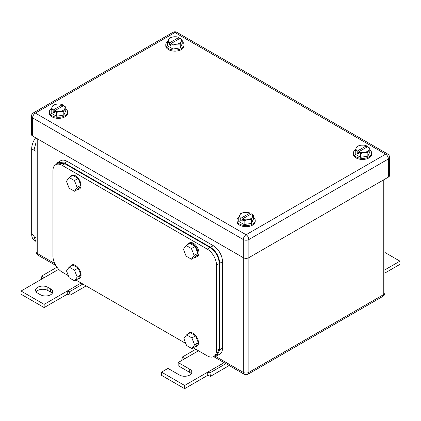 <?xml version="1.0" encoding="UTF-8"?>
<svg xmlns="http://www.w3.org/2000/svg" width="421" height="421" viewBox="0 0 421 421"><rect width="100%" height="100%" fill="white"/><g stroke="black" fill="none" stroke-linecap="round" stroke-linejoin="round"><path stroke-width="0.63" d="M182.282 360.144L181.851 359.792L182.419 356.987L184.624 358.792L178.157 362.528L189.708 369.196A7.189 4.152 180 0 1 191.813 372.132A7.189 4.152 180 0 1 187.377 375.964A7.189 4.152 180 0 1 179.541 375.064L167.99 368.396L161.522 372.132L184.624 385.468L207.727 372.132L207.727 375.332L210.5 376.332L209.932 372.869L207.727 372.132L224.14 362.655M229.161 365.554L210.5 376.332M195.823 349.251L182.419 356.987M198.486 350.788L184.624 358.792M225.877 363.66L209.932 372.869M184.624 385.468L184.624 388.672L207.727 375.332M161.522 372.132L161.522 375.332L184.624 388.672M178.157 362.528L178.157 365.728L189.708 372.396A7.189 4.152 180 0 1 191.255 373.732M384.926 269.824L399.95 261.152L384.926 252.479M399.95 261.152L399.95 264.351L384.926 273.029M41.811 279.044L41.379 278.691L41.953 275.887L44.152 277.692L21.05 291.032L44.152 304.367L67.255 291.032L67.255 294.232L70.028 295.232L69.46 291.769L67.255 291.032L81.121 283.028M86.142 285.927L70.028 295.232M56.961 267.219L41.953 275.887M58.698 269.298L44.152 277.692M82.863 284.033L69.46 291.769M44.152 304.367L44.152 307.572L67.255 294.232M21.05 291.032L21.05 294.232L44.152 307.572M47.852 287.296A7.189 4.152 180 0 0 40.016 286.396A7.189 4.152 180 0 0 35.58 290.232A7.189 4.152 180 0 0 37.685 293.163L40.458 294.763A7.189 4.152 180 0 0 48.289 295.663A7.189 4.152 180 0 0 52.73 291.832A7.189 4.152 180 0 0 50.625 288.895L47.852 287.296L47.852 290.495L50.625 292.1A7.189 4.152 180 0 1 52.172 293.432M36.138 291.832A7.189 4.152 180 0 1 47.852 290.495M180.256 44.084L181.23 41.505A6.536 3.773 180 0 0 181.193 39.463A6.536 3.773 180 0 0 180.183 38.29L171.047 43.563A6.536 3.773 180 0 0 176.609 44.173L180.256 44.084L180.256 47.873L182.209 43.668L182.209 39.874L181.23 41.505A6.536 3.773 180 0 1 176.609 44.173L172.968 45.21L172.968 49.004L167.632 45.921L167.632 42.132L168.61 39.548A6.536 3.773 180 0 1 173.231 36.885L176.873 36.795L178.846 37.495L178.846 39.058M180.256 47.873L172.968 49.004M169.658 42.763L178.793 37.49A6.536 3.773 180 0 0 173.231 36.885L169.584 37.922L168.61 39.548A6.536 3.773 180 0 0 168.653 41.59A6.536 3.773 180 0 0 169.658 42.763L167.632 42.132M180.183 38.29L182.209 39.874M172.968 45.21L170.994 43.631L170.994 45.731L169.605 44.926L170.994 44.126M169.605 42.826L169.605 44.926M182.209 41.6A9.146 5.284 180 0 1 184.066 44.794A9.146 5.284 180 0 1 178.42 49.673A9.146 5.284 180 0 1 168.453 48.531A9.146 5.284 180 0 1 165.774 44.794A9.146 5.284 180 0 1 167.868 41.432M184.066 44.794L184.066 45.863A9.146 5.284 180 0 1 178.42 50.741A9.146 5.284 180 0 1 168.453 49.599A9.146 5.284 180 0 1 165.774 45.863L165.774 44.794M367.859 152.397L368.833 149.813A6.536 3.773 180 0 0 368.791 147.776A6.536 3.773 180 0 0 367.786 146.597L358.645 151.876A6.536 3.773 180 0 0 364.212 152.481L367.859 152.397L367.859 156.186L369.812 151.981L369.812 148.187L368.833 149.813A6.536 3.773 180 0 1 364.212 152.481L360.571 153.523L360.571 157.312L355.235 154.233L355.235 150.439L356.208 147.86A6.536 3.773 180 0 1 360.829 145.192L364.475 145.108L366.449 145.803L366.449 147.371M367.859 156.186L360.571 157.312M357.261 151.076L366.396 145.798A6.536 3.773 180 0 0 360.829 145.192L357.187 146.234L356.208 147.86A6.536 3.773 180 0 0 356.25 149.897A6.536 3.773 180 0 0 357.261 151.076L355.235 150.439M367.786 146.597L369.812 148.187M360.571 153.523L358.592 151.939L358.592 154.039L357.208 153.239L358.592 152.439M357.208 151.139L357.208 153.239M369.812 149.913A9.146 5.284 180 0 1 371.669 153.107A9.146 5.284 180 0 1 366.023 157.986A9.146 5.284 180 0 1 356.055 156.838A9.146 5.284 180 0 1 353.372 153.107A9.146 5.284 180 0 1 355.466 149.744M371.669 153.107L371.669 154.175A9.146 5.284 180 0 1 366.023 159.054A9.146 5.284 180 0 1 356.055 157.907A9.146 5.284 180 0 1 353.372 154.175L353.372 153.107M215.368 356.266L243.306 372.396L243.306 257.684L32.601 136.03L32.601 117.891L243.306 239.544A3.921 2.263 0 0 0 248.853 239.544L388.399 158.975A3.921 2.263 0 0 0 389.546 157.375A3.921 3.921 0 0 0 387.588 153.981L176.883 32.328A3.921 3.921 0 0 0 172.963 32.328A3.921 2.263 60 0 1 174.92 32.522A3.921 2.263 -60 0 1 176.883 32.328M389.546 157.375L389.546 175.515A3.921 2.263 0 0 1 388.399 177.115L248.853 257.684L248.853 239.544A3.921 2.263 60 0 0 246.08 234.739L385.625 154.175L174.92 32.522L35.375 113.091L246.08 234.739A3.921 2.263 120 0 0 243.306 239.544L243.306 257.684A3.921 2.263 0 0 0 248.853 257.684L248.853 372.396A3.921 2.263 180 0 1 243.306 372.396A3.921 2.263 -60 0 0 244.117 374.19A3.921 3.921 0 0 0 248.037 374.19A3.921 2.263 -120 0 0 248.853 372.396L383.778 294.5L383.778 179.783M31.454 116.291A3.921 2.263 0 0 0 32.601 117.891A3.921 2.263 120 0 1 35.375 113.091A3.921 2.263 60 0 0 33.412 112.896A3.921 3.921 0 0 0 31.454 116.291L31.454 134.431A3.921 2.263 0 0 0 32.601 136.03M34.743 240.396L34.385 240.191A13.067 7.546 -60 0 1 31.68 234.208L31.68 148.839A13.067 7.546 -60 0 1 35.643 137.788M36.074 242.159L33.99 236.607L33.99 150.171L36.074 142.214M193.297 347.793L207.264 355.856A13.067 7.546 -120 0 0 213.8 356.503L216.573 354.903L219.278 348.92L219.278 263.551L216.505 265.151A13.067 7.546 -120 0 0 207.264 249.148L62.176 165.379A13.067 7.546 -120 0 0 55.64 164.732A13.067 7.546 -120 0 0 52.935 170.715L52.935 256.084A13.067 7.546 -120 0 0 62.176 272.092L68.349 275.655M185.766 343.447L75.933 280.033M213.8 356.503A13.067 7.546 -120 0 0 216.505 350.519L216.505 265.151M219.278 263.551C218.731 256.752 215.652 251.416 210.037 247.543L64.945 163.78L58.414 163.132L55.64 164.732M74.459 191.245L77.127 187.45L74.459 180.572L78.159 178.441L80.827 185.314L78.159 189.108L74.459 191.245L69.123 188.166L66.46 181.288L69.123 177.494L74.459 180.572M77.127 187.45L80.827 185.314M69.123 177.494L72.822 175.357L78.159 178.441M70.402 176.757A7.841 4.526 60 0 1 71.57 175.441A7.841 4.526 60 0 1 75.491 175.831A7.841 4.526 60 0 1 80.611 182.74A7.841 4.526 60 0 1 79.411 189.024A7.841 4.526 60 0 1 77.685 189.382M74.506 280.854L77.175 277.06L74.506 270.182L78.201 268.051L80.869 274.924L78.201 278.723L74.506 280.854L69.17 277.776L66.502 270.898L69.17 267.103L74.506 270.182M77.175 277.06L80.869 274.924M69.17 267.103L72.87 264.972L78.201 268.051M70.444 266.367A7.841 4.526 60 0 1 71.612 265.056A7.841 4.526 60 0 1 75.533 265.44A7.841 4.526 60 0 1 80.658 272.355A7.841 4.526 60 0 1 79.458 278.639A7.841 4.526 60 0 1 77.732 278.991M191.902 348.599L194.57 344.804L191.902 337.926L195.602 335.795L198.27 342.668L195.602 346.462L191.902 348.599L186.571 345.52L183.903 338.642L186.571 334.848L191.902 337.926M194.57 344.804L198.27 342.668M186.571 334.848L190.266 332.711L195.602 335.795M187.845 334.111A7.841 4.526 60 0 1 189.013 332.795A7.841 4.526 60 0 1 192.934 333.185A7.841 4.526 60 0 1 198.054 340.094A7.841 4.526 60 0 1 196.854 346.378A7.841 4.526 60 0 1 195.133 346.736M191.45 259.22L194.118 255.426L191.45 248.553L195.149 246.417L197.812 253.295L195.149 257.089L191.45 259.22L186.114 256.142L183.445 249.269L186.114 245.469L191.45 248.553M194.118 255.426L197.812 253.295M186.114 245.469L189.813 243.338L195.149 246.417M187.387 244.738A7.841 4.526 60 0 1 188.561 243.422A7.841 4.526 60 0 1 192.481 243.812A7.841 4.526 60 0 1 197.602 250.721A7.841 4.526 60 0 1 196.402 257.005A7.841 4.526 60 0 1 194.676 257.357M188.561 243.422L189.482 242.891A7.841 4.526 60 0 1 193.402 243.275A7.841 4.526 60 0 1 198.528 250.185A7.841 4.526 60 0 1 197.323 256.468L196.402 257.005M57.951 162.332L60.724 160.727A13.067 7.546 -120 0 1 67.255 161.375L213.273 245.68A13.067 7.546 -120 0 1 222.514 261.683L222.514 348.12L219.741 349.719L219.741 263.283C219.194 256.489 216.115 251.153 210.5 247.28L64.487 162.98L57.951 162.332L55.998 164.522M214.157 356.298L217.036 355.703L219.809 354.103A13.067 7.546 -120 0 0 222.514 348.12M217.036 355.703L219.741 349.719M63.813 111.312L64.792 108.729A6.536 3.773 180 0 0 64.75 106.692A6.536 3.773 180 0 0 63.739 105.518L54.604 110.791A6.536 3.773 180 0 0 60.171 111.397L63.813 111.312L63.813 115.101L65.765 110.897L65.765 107.102L64.792 108.729A6.536 3.773 180 0 1 60.171 111.397L56.525 112.439L56.525 116.233L51.188 113.149L51.188 109.36L52.167 106.776A6.536 3.773 180 0 1 56.788 104.108L60.429 104.024L62.408 104.718L62.408 106.287M63.813 115.101L56.525 116.233M53.214 109.992L62.355 104.718A6.536 3.773 180 0 0 56.788 104.108L53.141 105.15L52.167 106.776A6.536 3.773 180 0 0 52.209 108.818A6.536 3.773 180 0 0 53.214 109.992L51.188 109.36M63.739 105.518L65.765 107.102M56.525 112.439L54.551 110.855L54.551 112.954L53.162 112.154L54.551 111.355M53.162 110.055L53.162 112.154M65.765 108.829A9.146 5.284 180 0 1 67.628 112.023A9.146 5.284 180 0 1 61.976 116.901A9.146 5.284 180 0 1 52.009 115.759A9.146 5.284 180 0 1 49.331 112.023A9.146 5.284 180 0 1 51.425 108.66M67.628 112.023L67.628 113.091A9.146 5.284 180 0 1 61.976 117.969A9.146 5.284 180 0 1 52.009 116.822A9.146 5.284 180 0 1 49.331 113.091L49.331 112.023M251.416 219.62L252.389 217.041A6.536 3.773 180 0 0 252.347 215.005A6.536 3.773 180 0 0 251.342 213.826L242.207 219.104A6.536 3.773 180 0 0 247.769 219.709L251.416 219.62L251.416 223.414L253.368 219.204L253.368 215.415L252.389 217.041A6.536 3.773 180 0 1 247.769 219.709L244.127 220.751L244.127 224.54L238.791 221.462L238.791 217.668L239.77 215.089A6.536 3.773 180 0 1 244.39 212.421L248.032 212.331L250.006 213.031L250.006 214.599M251.416 223.414L244.127 224.54M240.817 218.304L249.953 213.026A6.536 3.773 180 0 0 244.39 212.421L240.744 213.463L239.77 215.089A6.536 3.773 180 0 0 239.807 217.125A6.536 3.773 180 0 0 240.817 218.304L238.791 217.668M251.342 213.826L253.368 215.415M244.127 220.751L242.154 219.167L242.154 221.267L240.765 220.467L242.154 219.667M240.765 218.367L240.765 220.467M253.368 217.141A9.146 5.284 180 0 1 255.226 220.336A9.146 5.284 180 0 1 249.579 225.214A9.146 5.284 180 0 1 239.612 224.067A9.146 5.284 180 0 1 236.934 220.336A9.146 5.284 180 0 1 239.028 216.968M255.226 220.336L255.226 221.399A9.146 5.284 180 0 1 249.579 226.282A9.146 5.284 180 0 1 239.612 225.135A9.146 5.284 180 0 1 236.934 221.399L236.934 220.336M189.708 369.196L189.708 372.396M50.625 288.895L50.625 292.1M36.074 138.035L36.074 251.816A3.921 2.263 0 0 0 37.222 253.416L37.222 138.698M36.074 251.816A3.921 3.921 0 0 0 38.032 255.21A3.921 2.263 120 0 1 37.222 253.416L54.783 263.551M248.037 374.19L382.968 296.295A3.921 2.263 -120 0 0 383.778 294.5A3.921 2.263 0 0 0 384.926 292.9L384.926 179.12M387.588 153.981A3.921 2.263 -60 0 0 385.625 154.175A3.921 2.263 60 0 1 388.399 158.975L388.399 177.115M36.074 151.376L31.68 148.839M33.99 235.539L31.68 234.208M36.074 237.812L33.99 236.607M210.037 247.543L207.264 249.148M62.176 165.379L64.945 163.78M219.278 348.92L216.505 350.519M213.273 245.68L210.5 247.28M222.514 261.683L219.741 263.283M67.255 161.375L64.487 162.98M382.968 296.295A3.921 3.921 0 0 0 384.926 292.9M38.032 255.21L55.804 265.467M213.636 356.592L244.117 374.19M33.412 112.896L172.963 32.328"/></g></svg>
